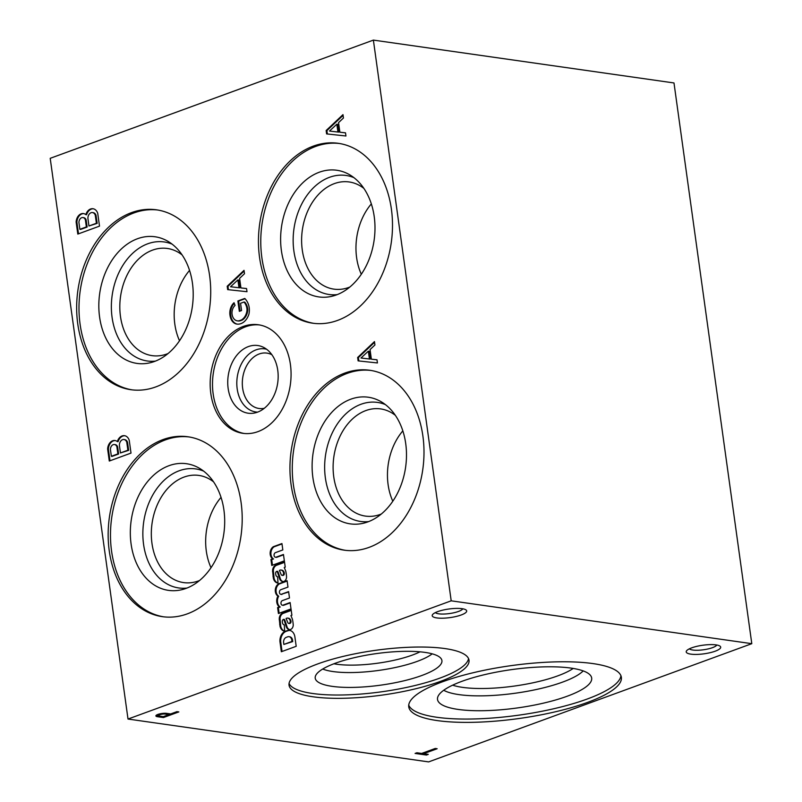 <?xml version="1.0" encoding="UTF-8"?>
<svg xmlns="http://www.w3.org/2000/svg" width="802" height="802" viewBox="0 0 802 802"><rect width="100%" height="100%" fill="white"/><g stroke="black" fill="none" stroke-linecap="round" stroke-linejoin="round"><path stroke-width="1.2" d="M751.795 643.675L428.619 761.9L128.009 719.043L451.195 600.818L751.795 643.675L673.991 82.957L373.381 40.1L451.195 600.818M77.804 234.084L99.508 226.134L97.734 213.342A8.792 6.436 -81.9 0 0 92.992 208.731A8.792 6.436 -81.9 0 0 85.814 214.625A8.351 6.105 -81.9 0 0 83.458 213.563A8.351 6.105 -81.9 0 0 76.13 222.054L77.804 234.084M109.293 461.04L131.007 453.1L129.232 440.308A8.792 6.436 -81.9 0 0 124.49 435.687A8.792 6.436 -81.9 0 0 117.313 441.581A8.351 6.105 -81.9 0 0 114.957 440.519A8.351 6.105 -81.9 0 0 107.628 449.01L109.293 461.04M345.943 135.989L345.502 132.821L339.878 132.22L338.544 122.636L343.446 118.014L342.975 114.636L326.143 130.525L326.615 133.914L345.943 135.989M377.431 362.955L376.99 359.787L371.366 359.176L370.043 349.602L374.935 344.97L374.474 341.592L357.642 357.492L358.113 360.87L377.431 362.955M246.996 291.707L246.555 288.54L240.931 287.938L239.597 278.354L244.5 273.723L244.029 270.344L227.197 286.244L227.668 289.622L246.996 291.707M237.302 320.85A8.902 6.516 -81.9 0 1 232.219 315.086L232.029 314.013A8.351 6.105 -81.9 0 1 235.056 305.432L234.044 302.735A11.408 8.351 -81.9 0 0 229.913 314.785L230.084 315.828A11.829 8.652 -81.9 0 0 236.209 323.958L236.821 324.068A14.757 10.787 -81.9 0 0 236.871 324.078A14.757 10.787 -81.9 0 0 248.951 314.093L249.151 312.85A13.915 10.175 -81.9 0 0 248.139 303.657L247.638 302.494A19.489 14.256 -81.9 0 0 244.78 298.444L237.893 300.961L239.337 311.346L241.562 310.534L240.55 303.286L243.998 302.033A12.521 9.163 -81.9 0 1 246.916 308.489L247.026 309.772A11.138 8.14 -81.9 0 1 241.302 320.028L239.888 320.519A8.902 6.516 -81.9 0 1 237.302 320.85L238.054 320.95A8.902 6.516 -81.9 0 0 240.64 320.63L239.888 320.519M275.457 557.23A2.366 1.724 -81.9 0 1 274.043 555.084A2.366 1.724 -81.9 0 1 275.477 552.628L282.825 549.941L281.943 543.556L273.432 546.663A6.677 4.882 -81.9 0 0 270.164 552.819A6.677 4.882 -81.9 0 0 272.77 558.844L270.946 559.515L271.768 565.45L284.339 560.859L283.457 554.473L276.099 557.159A2.366 1.724 -81.9 0 1 275.457 557.23L276.209 557.34A2.366 1.724 -81.9 0 0 276.85 557.27L276.099 557.159M283.738 581.51L284.028 581.38A4.451 3.258 -81.9 0 0 286.535 577.45L286.565 576.879A33.403 24.431 -81.9 0 0 285.783 571.214L284.259 567.485L285.231 567.154L284.409 561.189A6.677 4.882 -81.9 0 1 282.264 562.814L276.068 565.079A5.564 4.07 -81.9 0 0 272.58 570.352L273.312 578.021A7.91 5.784 -81.9 0 0 277.813 583.064A7.91 5.784 -81.9 0 0 278.003 583.094L277.642 576.838A3.228 2.366 -81.9 0 0 277.642 576.838L277.642 576.838A3.228 2.366 -81.9 0 1 275.748 574.493L275.637 573.671A1.895 1.383 -81.9 0 1 276.65 571.395L276.981 571.285A19.438 14.215 -81.9 0 1 278.093 573.951L279.487 578.352A5.784 4.231 -81.9 0 0 282.665 581.54A5.784 4.231 -81.9 0 0 283.738 581.51M282.374 605.229A2.386 1.744 -81.9 0 1 280.961 603.214A2.386 1.744 -81.9 0 1 282.184 600.678L289.492 598.001L288.61 591.615L281.221 594.322A2.386 1.744 -81.9 0 1 280.84 594.322A2.386 1.744 -81.9 0 1 279.417 592.327A2.386 1.744 -81.9 0 1 280.61 589.781L287.978 587.084L287.096 580.698L278.595 583.836A6.677 4.882 -81.9 0 0 275.337 589.48A6.677 4.882 -81.9 0 0 277.271 595.565L277.943 596.087A7.348 5.373 -81.9 0 0 279.447 606.903L277.612 607.575L278.434 613.52L291.006 608.918L290.123 602.533L282.735 605.239A2.386 1.744 -81.9 0 1 282.374 605.229L283.126 605.34A2.386 1.744 -81.9 0 0 283.487 605.34L282.735 605.239M290.404 629.57L290.695 629.45A4.451 3.258 -81.9 0 0 293.201 625.52L293.231 624.938A33.403 24.431 -81.9 0 0 292.449 619.284L290.925 615.555L291.898 615.214L291.076 609.249A6.677 4.882 -81.9 0 1 288.931 610.873L282.735 613.139A5.564 4.07 -81.9 0 0 279.246 618.412L279.978 626.091A7.91 5.784 -81.9 0 0 284.479 631.134A7.91 5.784 -81.9 0 0 284.67 631.154L284.309 624.898A3.228 2.366 -81.9 0 0 284.309 624.898L284.309 624.898A3.228 2.366 -81.9 0 1 282.414 622.553L282.304 621.74A1.895 1.383 -81.9 0 1 283.327 619.465L283.647 619.344A19.438 14.215 -81.9 0 1 284.77 622.021L286.164 626.412A5.784 4.231 -81.9 0 0 289.332 629.61A5.784 4.231 -81.9 0 0 290.404 629.57M281.332 651.735L296.199 646.302L294.885 636.868A9.133 6.677 -81.9 0 0 289.572 630.392A9.133 6.677 -81.9 0 0 287.337 630.583L285.823 631.094A9.133 6.677 -81.9 0 0 279.928 641.43L281.332 651.735M210.826 393.592A54.837 40.11 98.1 0 1 258.364 324.76A54.837 40.11 98.1 0 1 290.334 384.699A54.837 40.11 98.1 0 1 242.886 433.321A54.837 40.11 98.1 0 1 210.826 393.592M77.754 323.878A90.847 66.456 98.1 0 1 156.51 209.823A90.847 66.456 98.1 0 1 209.482 309.141A90.847 66.456 98.1 0 1 130.866 389.702A90.847 66.456 98.1 0 1 77.754 323.878M109.252 550.834A90.847 66.456 98.1 0 1 187.999 436.779A90.847 66.456 98.1 0 1 240.971 536.097A90.847 66.456 98.1 0 1 162.355 616.658A90.847 66.456 98.1 0 1 109.252 550.834M259.547 257.372A90.847 66.456 98.1 0 1 338.304 143.317A90.847 66.456 98.1 0 1 391.266 242.635A90.847 66.456 98.1 0 1 312.66 323.196A90.847 66.456 98.1 0 1 259.547 257.372M291.046 484.338A90.847 66.456 98.1 0 1 369.792 370.273A90.847 66.456 98.1 0 1 422.764 469.601A90.847 66.456 98.1 0 1 344.148 550.162A90.847 66.456 98.1 0 1 291.046 484.338M128.009 719.043L50.205 158.325L373.381 40.1M79.869 229.312L86.375 226.936L85.383 219.808A4.591 3.358 -81.9 0 0 82.967 217.563A4.591 3.358 -81.9 0 0 78.927 222.535L79.869 229.312L80.621 229.422L87.127 227.046L86.135 219.908A4.591 3.358 -81.9 0 0 83.719 217.673A4.591 3.358 -81.9 0 0 83.338 217.643M283.577 642.332L283.848 644.437L291.978 641.46L291.707 639.505A4.902 3.579 -81.9 0 0 288.991 636.678A4.902 3.579 -81.9 0 0 287.587 636.848L286.575 637.239A4.451 3.258 -81.9 0 0 283.577 642.332M462.784 608.798A14.055 3.499 -7.9 0 1 449.481 613.56A14.055 3.499 -7.9 0 1 435.376 612.608M462.062 608.688A17.393 4.331 -7.9 0 1 465.942 609.891A17.393 4.331 -7.9 0 1 450.032 617.6A17.393 4.331 -7.9 0 1 432.639 614.512A17.393 4.331 -7.9 0 1 444.98 609.66A17.393 4.331 -7.9 0 1 462.062 608.688M716.798 645.019A14.055 3.499 -7.9 0 1 703.494 649.77A14.055 3.499 -7.9 0 1 689.389 648.818M716.076 644.898A17.393 4.331 -7.9 0 1 719.955 646.101A17.393 4.331 -7.9 0 1 704.056 653.81A17.393 4.331 -7.9 0 1 686.652 650.723A17.393 4.331 -7.9 0 1 698.993 645.871A17.393 4.331 -7.9 0 1 716.076 644.898M264.259 408.308A27.97 20.461 98.1 0 1 258.996 408.479A27.97 20.461 98.1 0 1 242.645 388.218A27.97 20.461 98.1 0 1 266.896 353.111A27.97 20.461 98.1 0 1 271.898 354.745M257.602 412.118A31.859 23.308 98.1 0 1 237.191 388.88A31.859 23.308 98.1 0 1 266.575 349.221M228.149 388.449A34.175 25.002 98.1 0 1 237.392 354.554A34.175 25.002 98.1 0 1 263.297 347.226A34.175 25.002 98.1 0 1 277.703 382.905A34.175 25.002 98.1 0 1 253.903 413.12A34.175 25.002 98.1 0 1 228.149 388.449M244.049 433.461A54.837 40.11 98.1 0 1 213.162 393.932A54.837 40.11 98.1 0 1 259.517 324.94M179.518 340.75A54.125 39.589 98.1 0 1 174.826 324.168A54.125 39.589 98.1 0 1 189.553 270.404M168.029 353.562A54.125 39.589 98.1 0 1 152.109 355.637A54.125 39.589 98.1 0 1 120.47 316.419A54.125 39.589 98.1 0 1 167.387 248.47A54.125 39.589 98.1 0 1 182.094 254.906M155.438 361.1A60.11 43.97 98.1 0 1 112.09 317.432A60.11 43.97 98.1 0 1 127.588 258.735A60.11 43.97 98.1 0 1 172.119 244.139M99.598 317.071A63.959 46.787 98.1 0 1 118.054 252.339A63.959 46.787 98.1 0 1 167.979 241.342A63.959 46.787 98.1 0 1 192.34 306.695A63.959 46.787 98.1 0 1 150.686 362.634A63.959 46.787 98.1 0 1 99.598 317.071M132.029 389.852A90.847 66.456 98.1 0 1 80.09 324.208A90.847 66.456 98.1 0 1 157.673 210.004M211.016 567.716A54.125 39.589 98.1 0 1 206.315 551.124A54.125 39.589 98.1 0 1 221.041 497.37M199.518 580.518A54.125 39.589 98.1 0 1 183.608 582.593A54.125 39.589 98.1 0 1 151.969 543.375A54.125 39.589 98.1 0 1 198.886 475.426A54.125 39.589 98.1 0 1 213.583 481.862M186.936 588.067A60.11 43.97 98.1 0 1 143.578 544.388A60.11 43.97 98.1 0 1 159.087 485.691A60.11 43.97 98.1 0 1 203.608 471.105M131.097 544.027A63.959 46.787 98.1 0 1 149.553 479.295A63.959 46.787 98.1 0 1 199.467 468.298A63.959 46.787 98.1 0 1 223.828 533.651A63.959 46.787 98.1 0 1 182.184 589.6A63.959 46.787 98.1 0 1 131.097 544.027M163.528 616.808A90.847 66.456 98.1 0 1 111.578 551.164A90.847 66.456 98.1 0 1 189.162 436.96M361.311 274.254A54.125 39.589 98.1 0 1 356.619 257.663A54.125 39.589 98.1 0 1 371.336 203.909M349.812 287.056A54.125 39.589 98.1 0 1 333.903 289.131A54.125 39.589 98.1 0 1 302.264 249.913A54.125 39.589 98.1 0 1 349.181 181.964A54.125 39.589 98.1 0 1 363.877 188.4M337.231 294.605A60.11 43.97 98.1 0 1 293.873 250.926A60.11 43.97 98.1 0 1 309.382 192.239A60.11 43.97 98.1 0 1 353.903 177.643M281.392 250.575A63.959 46.787 98.1 0 1 299.848 185.833A63.959 46.787 98.1 0 1 349.772 174.836A63.959 46.787 98.1 0 1 374.123 240.189A63.959 46.787 98.1 0 1 332.479 296.138A63.959 46.787 98.1 0 1 281.392 250.575M313.823 323.346A90.847 66.456 98.1 0 1 261.873 257.713A90.847 66.456 98.1 0 1 339.467 143.498M392.8 501.21A54.125 39.589 98.1 0 1 388.108 484.629A54.125 39.589 98.1 0 1 402.835 430.864M381.311 514.022A54.125 39.589 98.1 0 1 365.401 516.087A54.125 39.589 98.1 0 1 333.762 476.879A54.125 39.589 98.1 0 1 380.679 408.92A54.125 39.589 98.1 0 1 395.376 415.356M368.73 521.561A60.11 43.97 98.1 0 1 325.371 477.892A60.11 43.97 98.1 0 1 340.88 419.195A60.11 43.97 98.1 0 1 385.401 404.599M312.88 477.531A63.959 46.787 98.1 0 1 331.346 412.799A63.959 46.787 98.1 0 1 381.261 401.802A63.959 46.787 98.1 0 1 405.622 467.155A63.959 46.787 98.1 0 1 363.968 523.094A63.959 46.787 98.1 0 1 312.88 477.531M345.321 550.312A90.847 66.456 98.1 0 1 293.372 484.669A90.847 66.456 98.1 0 1 370.955 370.454M420.027 651.826A54.125 13.484 -7.9 0 1 333.903 663.775M432.208 653.831A60.11 14.967 -7.9 0 1 378.714 670.422A60.11 14.967 -7.9 0 1 322.725 669.028M424.99 652.397A63.959 15.93 -7.9 0 1 441.621 659.515A63.959 15.93 -7.9 0 1 380.76 685.149A63.959 15.93 -7.9 0 1 315.216 677.058A63.959 15.93 -7.9 0 1 356.389 657.199A63.959 15.93 -7.9 0 1 424.99 652.397M468.538 658.572A90.847 22.626 -7.9 0 1 381.682 691.785A90.847 22.626 -7.9 0 1 289.061 683.484M444.96 648.567A90.847 22.626 -7.9 0 1 469.02 660.196A90.847 22.626 -7.9 0 1 382.143 695.093A90.847 22.626 -7.9 0 1 289.041 685.169A90.847 22.626 -7.9 0 1 344.639 656.056A90.847 22.626 -7.9 0 1 444.96 648.567M573.219 668.437A68.04 16.942 -7.9 0 1 514.222 686.081A68.04 16.942 -7.9 0 1 452.649 685.169M583.194 670.903A73.974 18.426 -7.9 0 1 515.215 693.229A73.974 18.426 -7.9 0 1 443.727 690.261M571.074 668.106A77.824 19.378 -7.9 0 1 591.315 676.768A77.824 19.378 -7.9 0 1 517.26 707.955A77.824 19.378 -7.9 0 1 437.511 698.111A77.824 19.378 -7.9 0 1 487.616 673.951A77.824 19.378 -7.9 0 1 571.074 668.106M620.928 675.695A107.328 26.727 -7.9 0 1 518.272 715.234A107.328 26.727 -7.9 0 1 408.729 705.138M592.939 663.585A107.328 26.727 -7.9 0 1 621.36 677.319A107.328 26.727 -7.9 0 1 518.734 718.552A107.328 26.727 -7.9 0 1 408.749 706.823A107.328 26.727 -7.9 0 1 474.433 672.437A107.328 26.727 -7.9 0 1 592.939 663.585M437.15 748.737L435.245 748.466L421.662 753.439L416.92 752.767L415.085 753.429L426.443 755.053L428.278 754.381L423.566 753.71L437.15 748.737M176.921 711.645L170.676 713.93L166.315 713.319A6.326 1.574 172.1 0 0 159.488 713.95A6.326 1.574 172.1 0 0 155.889 715.915A6.326 1.574 172.1 0 0 157.382 716.697L163.418 717.559L178.836 711.915L176.921 711.645M163.337 716.617L168.841 714.602L165.192 714.081A3.809 0.952 172.1 0 0 160.991 714.392A3.809 0.952 172.1 0 0 158.666 715.615A3.809 0.952 172.1 0 0 159.387 716.056L163.337 716.617M423.436 752.787L423.566 753.71M158.736 714.161A3.809 0.952 172.1 0 0 158.515 714.542L158.666 715.615M156.2 715.324A6.326 1.574 172.1 0 0 157.232 715.625L158.856 715.855M168.821 714.452L170.375 713.89M168.711 713.65L168.841 714.602M163.277 716.607L163.418 717.559M157.232 715.625L157.382 716.697M96.019 215.337L95.268 215.237A5.203 3.809 -81.9 0 0 92.491 212.57A5.203 3.809 -81.9 0 0 87.909 218.355L88.952 225.994L97.162 223.377L96.019 215.337A5.203 3.809 -81.9 0 0 93.233 212.67A5.203 3.809 -81.9 0 0 92.862 212.65M83.839 213.633A8.351 6.105 -81.9 0 0 76.882 222.154L78.506 233.823M93.373 208.791A8.792 6.436 -81.9 0 0 86.566 214.725L85.814 214.625M97.162 223.377L96.41 223.267L95.268 215.237M88.952 225.994L96.41 223.267M87.127 227.046L86.375 226.936M86.135 219.908L85.383 219.808M76.882 222.154L76.13 222.054M127.518 442.303L126.766 442.193A5.203 3.809 -81.9 0 0 123.979 439.526A5.203 3.809 -81.9 0 0 119.408 445.321L120.44 452.95L128.651 450.333L127.518 442.303A5.203 3.809 -81.9 0 0 124.731 439.636A5.203 3.809 -81.9 0 0 124.35 439.606M117.633 446.874L116.881 446.764A4.591 3.358 -81.9 0 0 114.465 444.519A4.591 3.358 -81.9 0 0 110.425 449.491L111.368 456.278L112.12 456.378L118.616 454.002L117.633 446.874A4.591 3.358 -81.9 0 0 115.207 444.629A4.591 3.358 -81.9 0 0 114.836 444.609M115.328 440.589A8.351 6.105 -81.9 0 0 108.38 449.12L109.994 460.779M124.861 435.757A8.792 6.436 -81.9 0 0 118.064 441.691L117.313 441.581M128.651 450.333L127.899 450.223L126.766 442.193M120.44 452.95L127.899 450.223M111.368 456.278L117.864 453.892L116.881 446.764M118.616 454.002L117.864 453.892M108.38 449.12L107.628 449.01M329.492 131.047L338.675 132.13L337.592 124.33L336.84 124.22L329.492 131.047L337.923 132.019L336.84 124.22M345.502 132.851L339.878 132.22M343.076 115.358L326.895 130.636L327.366 133.994M338.675 132.13L337.923 132.019M326.895 130.636L326.143 130.525M360.99 358.003L370.173 359.085L369.09 351.286L368.339 351.186L360.99 358.003L369.421 358.975L368.339 351.186M377 359.807L371.366 359.176M374.574 342.314L358.394 357.592L358.855 360.95M370.173 359.085L369.421 358.975M358.394 357.592L357.642 357.492M230.545 286.755L239.728 287.838L238.645 280.048L237.893 279.938L230.545 286.755L238.976 287.738L237.893 279.938M246.555 288.57L240.931 287.938M244.129 271.066L227.948 286.354L228.42 289.712M239.728 287.838L238.976 287.738M227.948 286.354L227.197 286.244M234.274 303.346A11.408 8.351 -81.9 0 0 230.665 314.895L230.836 315.938A11.829 8.652 -81.9 0 0 236.961 324.058L237.322 324.128M245.051 298.725L238.645 301.071L240.039 311.086M240.64 320.63L242.054 320.138A11.138 8.14 -81.9 0 0 247.778 309.883L247.668 308.6A12.521 9.163 -81.9 0 0 244.75 302.133L243.998 302.033M236.961 324.058L236.209 323.958M230.665 314.895L229.913 314.785M242.054 320.138L241.302 320.028M247.778 309.883L247.026 309.772M247.668 308.6L246.916 308.489M238.645 301.071L237.893 300.961M281.993 543.916L274.184 546.774A6.677 4.882 -81.9 0 0 270.916 552.929A6.677 4.882 -81.9 0 0 273.522 558.954L271.698 559.626L272.469 565.199M283.507 554.834L276.85 557.27M271.698 559.626L270.946 559.515M273.522 558.954L272.77 558.844M274.184 546.774L273.432 546.663M282.555 575.365A1.784 1.303 -81.9 0 0 283.046 575.435L283.327 575.335A1.674 1.223 -81.9 0 0 284.279 573.089L284.199 572.568A4.451 3.258 -81.9 0 0 281.773 570.142A4.451 3.258 -81.9 0 0 281.392 570.122M276.981 571.285L277.733 571.385A19.438 14.215 -81.9 0 1 278.845 574.062L280.239 578.463A5.784 4.231 -81.9 0 0 283.036 581.57M278.003 583.054A7.91 5.784 -81.9 0 1 274.063 578.132L273.332 570.453A5.564 4.07 -81.9 0 1 276.81 565.189L283.016 562.924A6.677 4.882 -81.9 0 0 284.51 561.971M281.181 574.623A1.784 1.303 -81.9 0 0 282.294 575.335L282.575 575.224A1.674 1.223 -81.9 0 0 283.527 572.979L283.447 572.468A4.451 3.258 -81.9 0 0 281.021 570.032A4.451 3.258 -81.9 0 0 280.409 570.021L279.417 570.392L281.181 574.623M283.046 575.435L282.294 575.335M284.199 572.568L283.447 572.468M284.279 573.089L283.527 572.979M280.239 578.463L279.487 578.352M278.845 574.062L278.093 573.951M274.063 578.132L273.312 578.021M273.753 576.468L273.001 576.357M273.292 571.826L272.54 571.716M273.332 570.453L272.58 570.352M276.81 565.189L276.068 565.079M283.016 562.924L282.264 562.814M287.146 581.069L279.347 583.946A6.677 4.882 -81.9 0 0 276.088 589.58A6.677 4.882 -81.9 0 0 278.023 595.675L278.695 596.197A7.348 5.373 -81.9 0 0 280.199 607.014L278.364 607.685L279.136 613.259M290.174 602.893L283.487 605.34M288.66 591.976L281.221 594.322A2.386 1.744 -81.9 0 0 281.592 594.432A2.386 1.744 -81.9 0 0 281.973 594.422M278.364 607.685L277.612 607.575M280.199 607.014L279.447 606.903M278.695 596.197L277.943 596.087M278.023 595.675L277.271 595.565M279.347 583.946L278.595 583.836M289.231 623.435A1.784 1.303 -81.9 0 0 289.712 623.495L289.993 623.395A1.674 1.223 -81.9 0 0 290.946 621.149L290.875 620.638A4.451 3.258 -81.9 0 0 288.439 618.202A4.451 3.258 -81.9 0 0 288.058 618.182M283.647 619.344L284.399 619.445A19.438 14.215 -81.9 0 1 285.522 622.121L286.915 626.522A5.784 4.231 -81.9 0 0 289.712 629.64M284.67 631.114A7.91 5.784 -81.9 0 1 280.73 626.192L279.998 618.522A5.564 4.07 -81.9 0 1 283.487 613.249L289.682 610.984A6.677 4.882 -81.9 0 0 291.186 610.031M287.848 622.683A1.784 1.303 -81.9 0 0 288.961 623.395L289.241 623.294A1.674 1.223 -81.9 0 0 290.194 621.039L290.123 620.527A4.451 3.258 -81.9 0 0 287.687 618.101A4.451 3.258 -81.9 0 0 287.076 618.091L286.083 618.452L287.848 622.683M289.712 623.495L288.961 623.395M290.875 620.638L290.123 620.527M290.946 621.149L290.194 621.039M286.915 626.522L286.164 626.412M285.522 622.121L284.77 622.021M280.73 626.192L279.978 626.091M280.419 624.527L279.667 624.427M279.968 619.886L279.216 619.786M279.998 618.522L279.246 618.412M283.487 613.249L282.735 613.139M289.682 610.984L288.931 610.873M283.848 644.437L292.73 641.57L292.459 639.615A4.902 3.579 -81.9 0 0 289.743 636.788A4.902 3.579 -81.9 0 0 289.362 636.758M289.943 630.462A9.133 6.677 -81.9 0 0 288.088 630.693L286.575 631.204A9.133 6.677 -81.9 0 0 280.68 641.53L282.033 651.485M292.459 639.615L291.707 639.505M292.73 641.57L291.978 641.46M286.575 631.204L285.823 631.094M280.68 641.53L279.928 641.43M288.088 630.693L287.337 630.583M426.313 754.101L426.443 755.053M421.882 753.359L423.546 753.589M165.082 713.259L165.192 714.081M230.836 315.938L230.084 315.828M283.327 575.335L282.575 575.224M289.993 623.395L289.241 623.294M92.491 212.57L93.233 212.67M82.967 217.563L83.719 217.673M123.979 439.526L124.731 439.636M114.465 444.519L115.207 444.629M282.043 575.325L282.795 575.435M281.021 570.032L281.773 570.142M280.84 594.322L281.592 594.432M288.71 623.385L289.462 623.495M287.687 618.101L288.439 618.202M288.991 636.678L289.743 636.788"/></g></svg>
